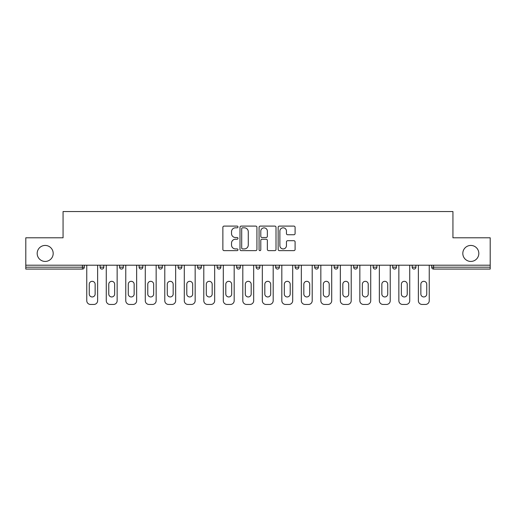<?xml version="1.0" encoding="UTF-8"?>
<svg xmlns="http://www.w3.org/2000/svg" width="516" height="516" viewBox="0 0 516 516"><rect width="100%" height="100%" fill="white"/><g stroke="black" fill="none" stroke-linecap="round" stroke-linejoin="round"><path stroke-width="0.77" d="M462.813 253.433A8.004 8.004 0 0 0 470.818 261.438A8.004 8.004 0 0 0 478.822 253.433A8.004 8.004 0 0 0 470.818 245.435A8.004 8.004 0 0 0 462.813 253.433M37.178 253.433A8.004 8.004 0 0 0 45.182 261.438A8.004 8.004 0 0 0 53.187 253.433A8.004 8.004 0 0 0 45.182 245.435A8.004 8.004 0 0 0 37.178 253.433M237.992 226.956A0.858 0.858 0 0 0 237.134 226.098L224.092 226.098A1.226 1.226 0 0 0 222.867 227.324L222.867 249.415A1.226 1.226 0 0 0 224.092 250.641L237.134 250.641A0.858 0.858 0 0 0 237.992 249.783A0.858 0.858 0 0 0 237.134 248.925L235.444 248.925A3.928 3.928 0 0 1 231.523 244.997L231.523 243.159A3.928 3.928 0 0 1 235.444 239.23L237.134 239.23A0.858 0.858 0 0 0 237.992 238.366A0.858 0.858 0 0 0 237.134 237.508L235.444 237.508A3.928 3.928 0 0 1 231.523 233.58L231.523 231.742A3.928 3.928 0 0 1 235.444 227.814L237.134 227.814A0.858 0.858 0 0 0 237.992 226.956M293.868 234.748A1.226 1.226 0 0 0 295.094 233.522L295.094 227.324A1.226 1.226 0 0 0 293.868 226.098L279.388 226.098A1.226 1.226 0 0 0 278.156 227.324L278.156 249.415A1.226 1.226 0 0 0 279.388 250.641L293.868 250.641A1.226 1.226 0 0 0 295.094 249.415L295.094 241.927A1.226 1.226 0 0 0 293.868 240.701L287.67 240.701A1.226 1.226 0 0 0 286.445 241.927L286.445 245.642A3.283 3.283 0 0 1 283.161 248.925A3.283 3.283 0 0 1 279.878 245.642L279.878 231.097A3.283 3.283 0 0 1 283.161 227.814A3.283 3.283 0 0 1 286.445 231.097L286.445 233.522A1.226 1.226 0 0 0 287.67 234.748L293.868 234.748M25.8 265.192L25.8 237.805L63.062 237.805L63.062 211.547L452.938 211.547L452.938 237.805L490.2 237.805L490.2 265.192L25.8 265.192L25.8 267.191L82.444 267.191L82.444 265.192M256.923 227.324A1.226 1.226 0 0 0 255.697 226.098L241.217 226.098A1.226 1.226 0 0 0 239.992 227.324L239.992 249.415A1.226 1.226 0 0 0 241.217 250.641L255.697 250.641A1.226 1.226 0 0 0 256.923 249.415L256.923 227.324M260.303 226.098L274.783 226.098A1.226 1.226 0 0 1 276.008 227.324L276.008 249.415A1.226 1.226 0 0 1 274.783 250.641L268.584 250.641A1.226 1.226 0 0 1 267.359 249.415L267.359 240.456A1.226 1.226 0 0 0 266.133 239.23L262.018 239.23A1.226 1.226 0 0 0 260.793 240.456L260.793 249.783A0.858 0.858 0 0 1 259.935 250.641A0.858 0.858 0 0 1 259.077 249.783L259.077 227.324A1.226 1.226 0 0 1 260.303 226.098M82.444 269.068A1.877 1.877 0 0 0 84.321 267.191L82.444 267.191L82.444 269.068A1.877 1.877 0 0 0 84.321 267.191L84.321 265.192L84.321 267.191A1.877 1.877 0 0 1 82.444 269.068L25.8 269.068L25.8 267.191M490.2 265.192L490.2 269.068L433.556 269.068A1.877 1.877 0 0 1 431.679 267.191L431.679 265.192M100.072 265.192L100.072 267.191L100.072 265.192M101.949 269.068A1.877 1.877 0 0 1 100.072 267.191A1.877 1.877 0 0 0 101.949 269.068A1.877 1.877 0 0 0 103.826 267.191L103.826 265.192L103.826 267.191A1.877 1.877 0 0 1 101.949 269.068A1.877 1.877 0 0 1 100.072 267.191L103.826 267.191A1.877 1.877 0 0 1 101.949 269.068M119.583 265.192L119.583 267.191L119.583 265.192M123.33 265.192L123.33 267.191L123.33 265.192M139.088 267.191A1.877 1.877 0 0 0 140.965 269.068A1.877 1.877 0 0 0 142.835 267.191A1.877 1.877 0 0 1 140.965 269.068A1.877 1.877 0 0 0 142.835 267.191L142.835 265.192L142.835 267.191L139.088 267.191A1.877 1.877 0 0 0 140.965 269.068A1.877 1.877 0 0 1 139.088 267.191L139.088 265.192M158.593 267.191A1.877 1.877 0 0 0 160.47 269.068A1.877 1.877 0 0 0 162.346 267.191A1.877 1.877 0 0 1 160.47 269.068A1.877 1.877 0 0 0 162.346 267.191L162.346 265.192L162.346 267.191L158.593 267.191A1.877 1.877 0 0 0 160.47 269.068A1.877 1.877 0 0 1 158.593 267.191L158.593 265.192M178.097 265.192L178.097 267.191L178.097 265.192M181.851 265.192L181.851 267.191L181.851 265.192M197.609 265.192L197.609 267.191L197.609 265.192M201.356 265.192L201.356 267.191A1.877 1.877 0 0 1 199.479 269.068A1.877 1.877 0 0 1 197.609 267.191A1.877 1.877 0 0 0 199.479 269.068A1.877 1.877 0 0 1 197.609 267.191L201.356 267.191A1.877 1.877 0 0 1 199.479 269.068M217.113 265.192L217.113 267.191L217.113 265.192M220.861 265.192L220.861 267.191L220.861 265.192M236.618 265.192L236.618 267.191L236.618 265.192M240.372 265.192L240.372 267.191L240.372 265.192M256.123 265.192L256.123 267.191L256.123 265.192M259.877 265.192L259.877 267.191L259.877 265.192M275.628 265.192L275.628 267.191L275.628 265.192M279.382 265.192L279.382 267.191L279.382 265.192M295.139 265.192L295.139 267.191L295.139 265.192M298.887 265.192L298.887 267.191A1.877 1.877 0 0 1 297.01 269.068A1.877 1.877 0 0 1 295.139 267.191A1.877 1.877 0 0 0 297.01 269.068A1.877 1.877 0 0 0 298.887 267.191A1.877 1.877 0 0 1 297.01 269.068A1.877 1.877 0 0 1 295.139 267.191L298.887 267.191M316.521 269.068A1.877 1.877 0 0 0 318.391 267.191L318.391 265.192L318.391 267.191A1.877 1.877 0 0 1 316.521 269.068A1.877 1.877 0 0 1 314.644 267.191L314.644 265.192M334.149 265.192L334.149 267.191L334.149 265.192M337.903 265.192L337.903 267.191L337.903 265.192M357.407 265.192L357.407 267.191A1.877 1.877 0 0 1 355.53 269.068A1.877 1.877 0 0 1 353.654 267.191L353.654 265.192M376.912 265.192L376.912 267.191A1.877 1.877 0 0 1 375.035 269.068A1.877 1.877 0 0 1 373.165 267.191L373.165 265.192M396.417 265.192L396.417 267.191A1.877 1.877 0 0 1 394.547 269.068A1.877 1.877 0 0 1 392.67 267.191L392.67 265.192M415.928 265.192L415.928 267.191A1.877 1.877 0 0 1 414.051 269.068A1.877 1.877 0 0 1 412.174 267.191L412.174 265.192M121.454 269.068A1.877 1.877 0 0 1 119.583 267.191A1.877 1.877 0 0 0 121.454 269.068A1.877 1.877 0 0 0 123.33 267.191A1.877 1.877 0 0 1 121.454 269.068A1.877 1.877 0 0 1 119.583 267.191L123.33 267.191A1.877 1.877 0 0 1 121.454 269.068M179.974 269.068A1.877 1.877 0 0 1 178.097 267.191A1.877 1.877 0 0 0 179.974 269.068A1.877 1.877 0 0 0 181.851 267.191A1.877 1.877 0 0 1 179.974 269.068A1.877 1.877 0 0 1 178.097 267.191L181.851 267.191A1.877 1.877 0 0 1 179.974 269.068M218.99 269.068A1.877 1.877 0 0 1 217.113 267.191A1.877 1.877 0 0 0 218.99 269.068A1.877 1.877 0 0 0 220.861 267.191A1.877 1.877 0 0 1 218.99 269.068A1.877 1.877 0 0 1 217.113 267.191L220.861 267.191M238.495 269.068A1.877 1.877 0 0 1 236.618 267.191L240.372 267.191A1.877 1.877 0 0 1 238.495 269.068A1.877 1.877 0 0 0 240.372 267.191M258 269.068A1.877 1.877 0 0 1 256.123 267.191L259.877 267.191A1.877 1.877 0 0 1 258 269.068A1.877 1.877 0 0 0 259.877 267.191M277.505 269.068A1.877 1.877 0 0 1 275.628 267.191A1.877 1.877 0 0 0 277.505 269.068A1.877 1.877 0 0 0 279.382 267.191A1.877 1.877 0 0 1 277.505 269.068A1.877 1.877 0 0 1 275.628 267.191L279.382 267.191A1.877 1.877 0 0 1 277.505 269.068M336.026 269.068A1.877 1.877 0 0 1 334.149 267.191A1.877 1.877 0 0 0 336.026 269.068A1.877 1.877 0 0 0 337.903 267.191A1.877 1.877 0 0 1 336.026 269.068A1.877 1.877 0 0 1 334.149 267.191L337.903 267.191A1.877 1.877 0 0 1 336.026 269.068M242.565 227.814A0.858 0.858 0 0 0 241.707 228.672L241.707 248.067A0.858 0.858 0 0 0 242.565 248.925L244.345 248.925A3.928 3.928 0 0 0 248.273 244.997L248.273 231.742A3.928 3.928 0 0 0 244.345 227.814L242.565 227.814M267.359 231.155A3.283 3.283 0 0 0 264.076 227.872A3.283 3.283 0 0 0 260.793 231.155L260.793 236.283A1.226 1.226 0 0 0 262.018 237.508L266.133 237.508A1.226 1.226 0 0 0 267.359 236.283L267.359 231.155M97.634 265.192L97.634 300.699A3.754 3.754 0 0 1 93.886 304.453L90.506 304.453A3.754 3.754 0 0 1 86.759 300.699L86.759 265.192M89.255 284.258A2.941 2.941 0 0 1 92.196 281.323A2.941 2.941 0 0 1 95.138 284.258L95.138 294.01A2.941 2.941 0 0 1 92.196 296.952A2.941 2.941 0 0 1 89.255 294.01L89.255 284.258M117.145 265.192L117.145 300.699A3.754 3.754 0 0 1 113.391 304.453L110.018 304.453A3.754 3.754 0 0 1 106.264 300.699L106.264 265.192M108.766 284.258A2.941 2.941 0 0 1 111.701 281.323A2.941 2.941 0 0 1 114.642 284.258L114.642 294.01A2.941 2.941 0 0 1 111.701 296.952A2.941 2.941 0 0 1 108.766 294.01L108.766 284.258M136.65 265.192L136.65 300.699A3.754 3.754 0 0 1 132.896 304.453L129.522 304.453A3.754 3.754 0 0 1 125.769 300.699L125.769 265.192M128.271 284.258A2.941 2.941 0 0 1 131.206 281.323A2.941 2.941 0 0 1 134.147 284.258L134.147 294.01A2.941 2.941 0 0 1 131.206 296.952A2.941 2.941 0 0 1 128.271 294.01L128.271 284.258M156.155 265.192L156.155 300.699A3.754 3.754 0 0 1 152.401 304.453L149.027 304.453A3.754 3.754 0 0 1 145.273 300.699L145.273 265.192M147.776 284.258A2.941 2.941 0 0 1 150.717 281.323A2.941 2.941 0 0 1 153.652 284.258L153.652 294.01A2.941 2.941 0 0 1 150.717 296.952A2.941 2.941 0 0 1 147.776 294.01L147.776 284.258M175.659 265.192L175.659 300.699A3.754 3.754 0 0 1 171.912 304.453L168.532 304.453A3.754 3.754 0 0 1 164.785 300.699L164.785 265.192M167.281 284.258A2.941 2.941 0 0 1 170.222 281.323A2.941 2.941 0 0 1 173.163 284.258L173.163 294.01A2.941 2.941 0 0 1 170.222 296.952A2.941 2.941 0 0 1 167.281 294.01L167.281 284.258M195.164 265.192L195.164 300.699A3.754 3.754 0 0 1 191.417 304.453L188.037 304.453A3.754 3.754 0 0 1 184.289 300.699L184.289 265.192M186.792 284.258A2.941 2.941 0 0 1 189.727 281.323A2.941 2.941 0 0 1 192.668 284.258L192.668 294.01A2.941 2.941 0 0 1 189.727 296.952A2.941 2.941 0 0 1 186.792 294.01L186.792 284.258M214.675 265.192L214.675 300.699A3.754 3.754 0 0 1 210.921 304.453L207.548 304.453A3.754 3.754 0 0 1 203.794 300.699L203.794 265.192M206.297 284.258A2.941 2.941 0 0 1 209.232 281.323A2.941 2.941 0 0 1 212.173 284.258L212.173 294.01A2.941 2.941 0 0 1 209.232 296.952A2.941 2.941 0 0 1 206.297 294.01L206.297 284.258M234.18 265.192L234.18 300.699A3.754 3.754 0 0 1 230.426 304.453L227.053 304.453A3.754 3.754 0 0 1 223.299 300.699L223.299 265.192M225.802 284.258A2.941 2.941 0 0 1 228.743 281.323A2.941 2.941 0 0 1 231.678 284.258L231.678 294.01A2.941 2.941 0 0 1 228.743 296.952A2.941 2.941 0 0 1 225.802 294.01L225.802 284.258M253.685 265.192L253.685 300.699A3.754 3.754 0 0 1 249.938 304.453L246.558 304.453A3.754 3.754 0 0 1 242.81 300.699L242.81 265.192M245.306 284.258A2.941 2.941 0 0 1 248.248 281.323A2.941 2.941 0 0 1 251.182 284.258L251.182 294.01A2.941 2.941 0 0 1 248.248 296.952A2.941 2.941 0 0 1 245.306 294.01L245.306 284.258M273.19 265.192L273.19 300.699A3.754 3.754 0 0 1 269.442 304.453L266.062 304.453A3.754 3.754 0 0 1 262.315 300.699L262.315 265.192M264.818 284.258A2.941 2.941 0 0 1 267.752 281.323A2.941 2.941 0 0 1 270.694 284.258L270.694 294.01A2.941 2.941 0 0 1 267.752 296.952A2.941 2.941 0 0 1 264.818 294.01L264.818 284.258M292.701 265.192L292.701 300.699A3.754 3.754 0 0 1 288.947 304.453L285.574 304.453A3.754 3.754 0 0 1 281.82 300.699L281.82 265.192M284.322 284.258A2.941 2.941 0 0 1 287.257 281.323A2.941 2.941 0 0 1 290.198 284.258L290.198 294.01A2.941 2.941 0 0 1 287.257 296.952A2.941 2.941 0 0 1 284.322 294.01L284.322 284.258M312.206 265.192L312.206 300.699A3.754 3.754 0 0 1 308.452 304.453L305.079 304.453A3.754 3.754 0 0 1 301.325 300.699L301.325 265.192M303.827 284.258A2.941 2.941 0 0 1 306.768 281.323A2.941 2.941 0 0 1 309.703 284.258L309.703 294.01A2.941 2.941 0 0 1 306.768 296.952A2.941 2.941 0 0 1 303.827 294.01L303.827 284.258M331.711 265.192L331.711 300.699A3.754 3.754 0 0 1 327.963 304.453L324.583 304.453A3.754 3.754 0 0 1 320.836 300.699L320.836 265.192M323.332 284.258A2.941 2.941 0 0 1 326.273 281.323A2.941 2.941 0 0 1 329.208 284.258L329.208 294.01A2.941 2.941 0 0 1 326.273 296.952A2.941 2.941 0 0 1 323.332 294.01L323.332 284.258M351.215 265.192L351.215 300.699A3.754 3.754 0 0 1 347.468 304.453L344.088 304.453A3.754 3.754 0 0 1 340.341 300.699L340.341 265.192M342.837 284.258A2.941 2.941 0 0 1 345.778 281.323A2.941 2.941 0 0 1 348.719 284.258L348.719 294.01A2.941 2.941 0 0 1 345.778 296.952A2.941 2.941 0 0 1 342.837 294.01L342.837 284.258M370.727 265.192L370.727 300.699A3.754 3.754 0 0 1 366.973 304.453L363.599 304.453A3.754 3.754 0 0 1 359.846 300.699L359.846 265.192M362.348 284.258A2.941 2.941 0 0 1 365.283 281.323A2.941 2.941 0 0 1 368.224 284.258L368.224 294.01A2.941 2.941 0 0 1 365.283 296.952A2.941 2.941 0 0 1 362.348 294.01L362.348 284.258M390.231 265.192L390.231 300.699A3.754 3.754 0 0 1 386.478 304.453L383.104 304.453A3.754 3.754 0 0 1 379.35 300.699L379.35 265.192M381.853 284.258A2.941 2.941 0 0 1 384.794 281.323A2.941 2.941 0 0 1 387.729 284.258L387.729 294.01A2.941 2.941 0 0 1 384.794 296.952A2.941 2.941 0 0 1 381.853 294.01L381.853 284.258M409.736 265.192L409.736 300.699A3.754 3.754 0 0 1 405.982 304.453L402.609 304.453A3.754 3.754 0 0 1 398.855 300.699L398.855 265.192M401.358 284.258A2.941 2.941 0 0 1 404.299 281.323A2.941 2.941 0 0 1 407.234 284.258L407.234 294.01A2.941 2.941 0 0 1 404.299 296.952A2.941 2.941 0 0 1 401.358 294.01L401.358 284.258M429.241 265.192L429.241 300.699A3.754 3.754 0 0 1 425.494 304.453L422.114 304.453A3.754 3.754 0 0 1 418.366 300.699L418.366 265.192M420.863 284.258A2.941 2.941 0 0 1 423.804 281.323A2.941 2.941 0 0 1 426.745 284.258L426.745 294.01A2.941 2.941 0 0 1 423.804 296.952A2.941 2.941 0 0 1 420.863 294.01L420.863 284.258M433.556 265.192L433.556 267.191L490.2 267.191M431.679 267.191L433.556 267.191L433.556 269.068M318.391 267.191L314.644 267.191M355.53 269.068A1.877 1.877 0 0 0 357.407 267.191L353.654 267.191M375.035 269.068A1.877 1.877 0 0 0 376.912 267.191L373.165 267.191M394.547 269.068A1.877 1.877 0 0 0 396.417 267.191L392.67 267.191M414.051 269.068A1.877 1.877 0 0 0 415.928 267.191L412.174 267.191"/></g></svg>
